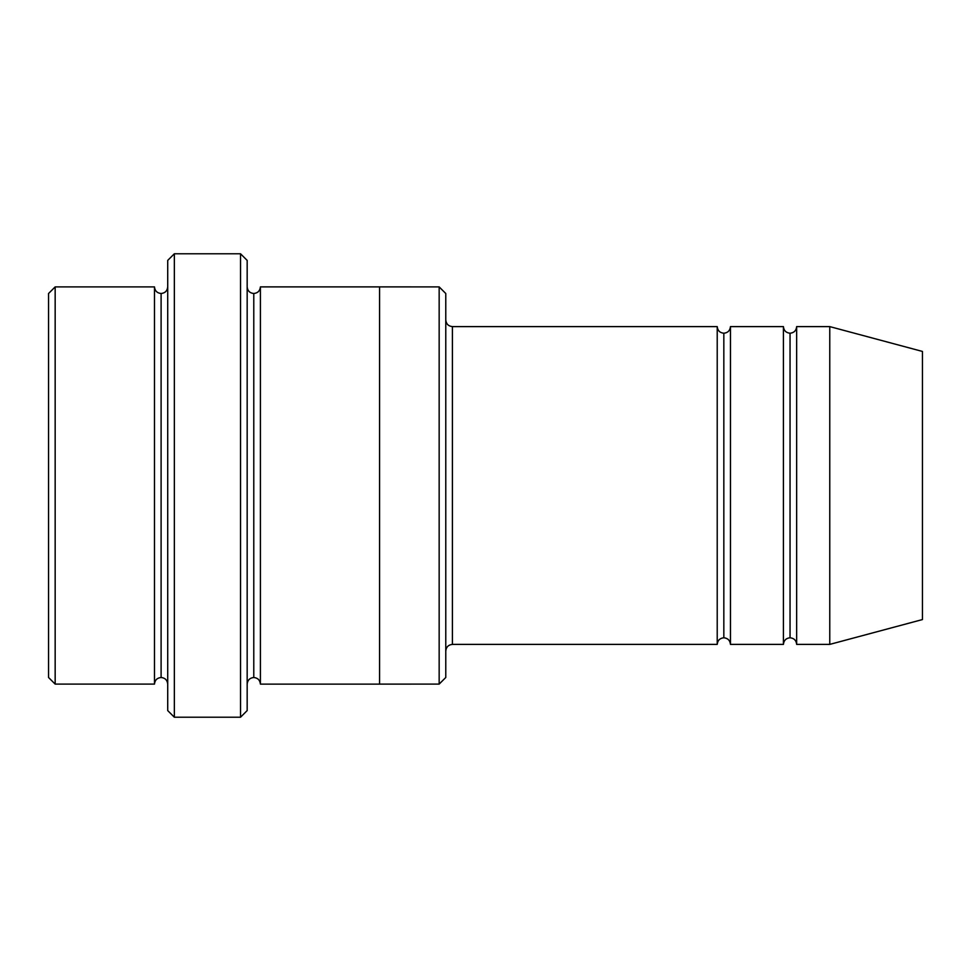<?xml version="1.0" encoding="UTF-8"?>
<svg xmlns="http://www.w3.org/2000/svg" width="971" height="971" viewBox="0 0 971 971"><rect width="100%" height="100%" fill="white"/><g stroke="black" fill="none" stroke-linecap="round" stroke-linejoin="round"><path stroke-width="1.46" d="M452.401 644.392C448.408 644.817 446.199 647.014 445.774 651.007C446.199 647.014 448.408 644.817 452.401 644.392L717.217 644.392C717.642 640.399 719.839 638.19 723.832 637.765L723.832 333.235C719.839 332.81 717.642 330.601 717.217 326.608L717.217 644.392L717.217 326.608C717.642 330.601 719.839 332.81 723.832 333.235C727.825 332.81 730.034 330.601 730.459 326.608L730.459 644.392C730.034 640.399 727.825 638.19 723.832 637.765C719.839 638.19 717.642 640.399 717.217 644.392L452.401 644.392L452.401 326.608L452.401 644.392M445.774 319.993C446.199 323.986 448.408 326.183 452.401 326.608L717.217 326.608L452.401 326.608C448.408 326.183 446.199 323.986 445.774 319.993M167.716 260.41L167.716 710.59L174.343 717.217L174.343 253.783L167.716 260.41L174.343 253.783L174.343 717.217L240.541 717.217L247.168 710.59L247.168 260.41L240.541 253.783L240.541 717.217L240.541 253.783L174.343 253.783L240.541 253.783L247.168 260.41L247.168 710.59L240.541 717.217L174.343 717.217L167.716 710.59L167.716 260.41M445.774 677.491L445.774 293.509L439.159 286.894L439.159 684.106L445.774 677.491L439.159 684.106L439.159 286.894L260.41 286.882L260.41 684.118C259.985 680.125 257.776 677.916 253.783 677.491L253.783 293.509C249.79 293.084 247.581 290.875 247.168 286.882C247.581 290.875 249.79 293.084 253.783 293.509C257.776 293.084 259.985 290.875 260.41 286.882L379.576 286.882L379.576 684.118L439.159 684.106L379.576 684.106L379.576 286.882L439.159 286.894L445.774 293.509L445.774 677.491M48.55 293.509L48.55 677.491L55.165 684.106L55.165 286.894L48.55 293.509L55.165 286.894L55.165 684.106L154.474 684.106L154.474 286.894L55.165 286.894L154.474 286.894L154.474 684.106C154.899 680.113 157.108 677.904 161.101 677.491L161.101 293.509C157.108 293.096 154.899 290.887 154.474 286.894C154.899 290.887 157.108 293.096 161.101 293.509C165.094 293.096 167.291 290.887 167.716 286.894C167.291 290.887 165.094 293.096 161.101 293.509L161.101 677.491C157.108 677.904 154.899 680.113 154.474 684.106L55.165 684.106L48.55 677.491L48.55 293.509M167.716 684.106C167.291 680.113 165.094 677.904 161.101 677.491C165.094 677.904 167.291 680.113 167.716 684.106M829.768 644.392L829.768 326.608L796.657 326.608L796.657 644.392L829.768 644.392L922.45 619.559L922.45 351.441L829.768 326.608L829.768 644.392L796.657 644.392C796.244 640.399 794.035 638.19 790.042 637.765L790.042 333.235C786.049 332.81 783.84 330.601 783.415 326.608L783.415 644.392C783.84 640.399 786.049 638.19 790.042 637.765C786.049 638.19 783.84 640.399 783.415 644.392L783.415 326.608C783.84 330.601 786.049 332.81 790.042 333.235C794.035 332.81 796.244 330.601 796.657 326.608C796.244 330.601 794.035 332.81 790.042 333.235L790.042 637.765C794.035 638.19 796.244 640.399 796.657 644.392L796.657 326.608L829.768 326.608L922.45 351.441L922.45 619.559L829.768 644.392M247.168 684.118C247.581 680.125 249.79 677.916 253.783 677.491C249.79 677.916 247.581 680.125 247.168 684.118M260.41 684.118L379.576 684.118L260.41 684.118L260.41 286.882C259.985 290.875 257.776 293.084 253.783 293.509L253.783 677.491C257.776 677.916 259.985 680.125 260.41 684.118M783.415 326.608L730.459 326.608L783.415 326.608M730.459 644.392L783.415 644.392L730.459 644.392L730.459 326.608C730.034 330.601 727.825 332.81 723.832 333.235L723.832 637.765C727.825 638.19 730.034 640.399 730.459 644.392"/></g></svg>
